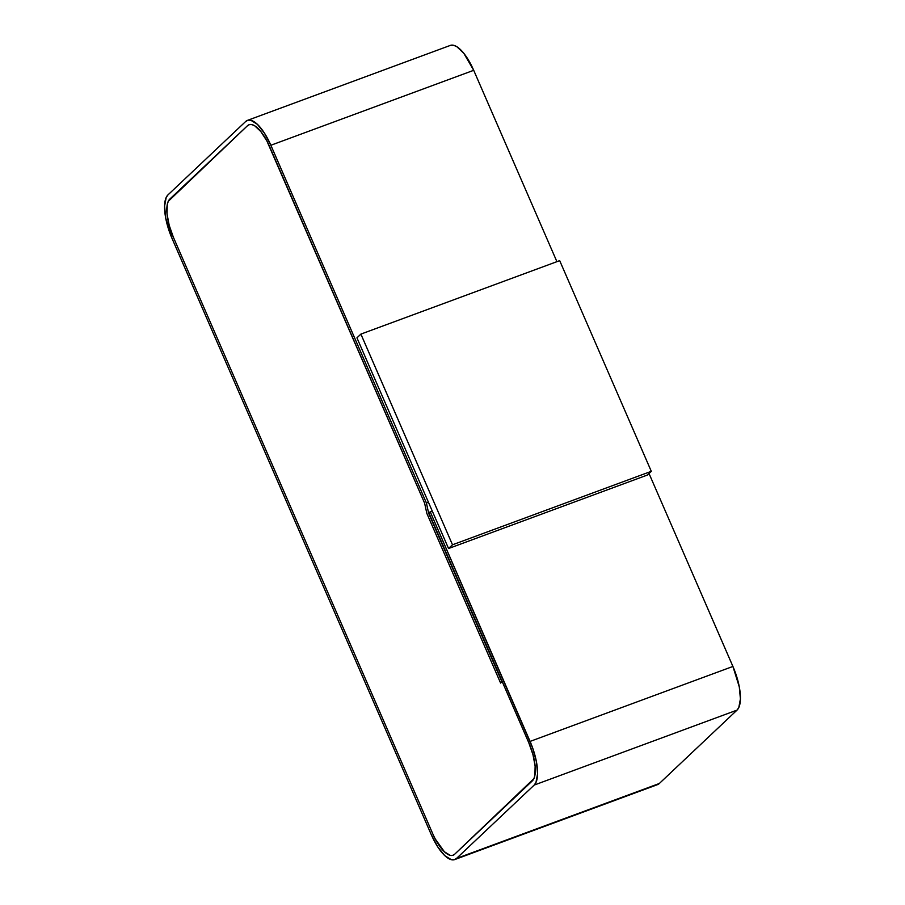 <?xml version="1.0" encoding="UTF-8"?>
<svg xmlns="http://www.w3.org/2000/svg" width="905" height="905" viewBox="0 0 905 905"><rect width="100%" height="100%" fill="white"/><g stroke="black" fill="none" stroke-linecap="round" stroke-linejoin="round"><path stroke-width="1.36" d="M247.45 120.376A37.139 13.485 69.7 0 0 245.662 121.508L248.004 120.207L250.809 120.263L257.405 124.336L264.441 133.126L270.855 145.264L426.413 503.01L428.642 513.259L501.924 681.804L500.601 683.049L426.832 513.373L500.601 683.049L502.185 681.556L528.758 742.654L428.902 513.011L528.758 742.654A32.489 11.799 69.7 0 1 532.355 780.857L454.661 854.241L533.916 778.594L454.661 854.241A32.489 11.799 69.7 0 1 453.1 855.225A32.489 11.799 69.7 0 1 432.613 833.448L173.398 237.302A32.489 11.799 69.7 0 1 169.801 199.1L247.495 125.716L168.24 201.363L247.495 125.716A32.489 11.799 69.7 0 1 249.056 124.732A32.489 11.799 69.7 0 1 269.543 146.508L424.603 503.123L266.862 140.92L424.603 503.123L426.832 513.373L424.603 503.123L269.543 146.508A32.489 11.799 69.7 0 0 249.056 124.732A32.489 11.799 69.7 0 0 247.495 125.716L249.542 124.585L251.997 124.63L254.78 125.852L260.855 131.587L266.862 140.92L260.855 131.587L254.78 125.852L251.997 124.63L249.542 124.585L247.495 125.716L169.801 199.1A32.489 11.799 69.7 0 0 173.398 237.302L169.201 225.356L167.029 213.897L167.244 204.677L168.24 201.363L167.244 204.677L167.029 213.897L169.201 225.356L173.398 237.302L432.613 833.448A32.489 11.799 69.7 0 0 453.1 855.225A32.489 11.799 69.7 0 0 454.661 854.241L452.613 855.372L450.158 855.327L444.389 851.763L435.294 839.037L444.389 851.763L450.158 855.327L452.613 855.372L454.661 854.241L532.355 780.857A32.489 11.799 69.7 0 0 528.758 742.654L532.955 754.612L535.127 766.06L534.912 775.28L533.916 778.594L534.912 775.28L535.127 766.06L532.955 754.612L528.758 742.654L502.185 681.556L500.601 683.049L426.832 513.373L500.601 683.049L501.924 681.804L428.642 513.259L426.413 503.01L428.438 502.264L426.413 503.01L270.855 145.264L473.7 70.307L556.914 261.669L473.7 70.307A37.139 13.485 -110.3 0 0 450.294 45.42L247.45 120.376A37.139 13.485 69.7 0 1 270.855 145.264L473.7 70.307L463.779 53.248L456.833 46.698L453.654 45.307L450.848 45.25M245.662 121.508L167.968 194.892L166.192 197.471L164.586 206.091L165.717 218.139L172.086 238.547A37.139 13.485 69.7 0 1 167.968 194.892L245.662 121.508M172.086 238.547L431.3 834.693L437.715 846.842L444.751 855.621L451.346 859.693L454.152 859.75L456.493 858.46A37.139 13.485 69.7 0 1 454.706 859.58A37.139 13.485 69.7 0 1 431.3 834.693L172.086 238.547M656.996 784.793L456.493 858.46L534.188 785.076L737.032 710.108L659.338 783.492L456.493 858.46L534.188 785.076L737.032 710.108A37.139 13.485 -110.3 0 0 732.914 666.453L530.07 741.41A37.139 13.485 69.7 0 1 534.188 785.076L535.964 782.486L537.57 773.866L536.439 761.818L532.728 748.186L430.214 511.766L432.251 511.02L428.902 513.011L430.214 511.766L530.07 741.41L732.914 666.453L649.009 473.485L732.914 666.453L739.283 686.861L740.414 698.909L738.808 707.529L737.032 710.108L659.338 783.492A37.139 13.485 -110.3 0 1 657.55 784.624L454.706 859.58M360.891 334.103L559.686 260.64L360.891 334.103L452.5 544.787L448.552 548.521L356.943 337.837L360.891 334.103L356.943 337.837L448.552 548.521L647.335 475.057L448.552 548.521L452.5 544.787L651.295 471.324L452.5 544.787L360.891 334.103M647.335 475.057L651.295 471.324L559.686 260.64L651.295 471.324L647.335 475.057M426.832 513.373L424.603 503.123L426.832 513.373"/></g></svg>
